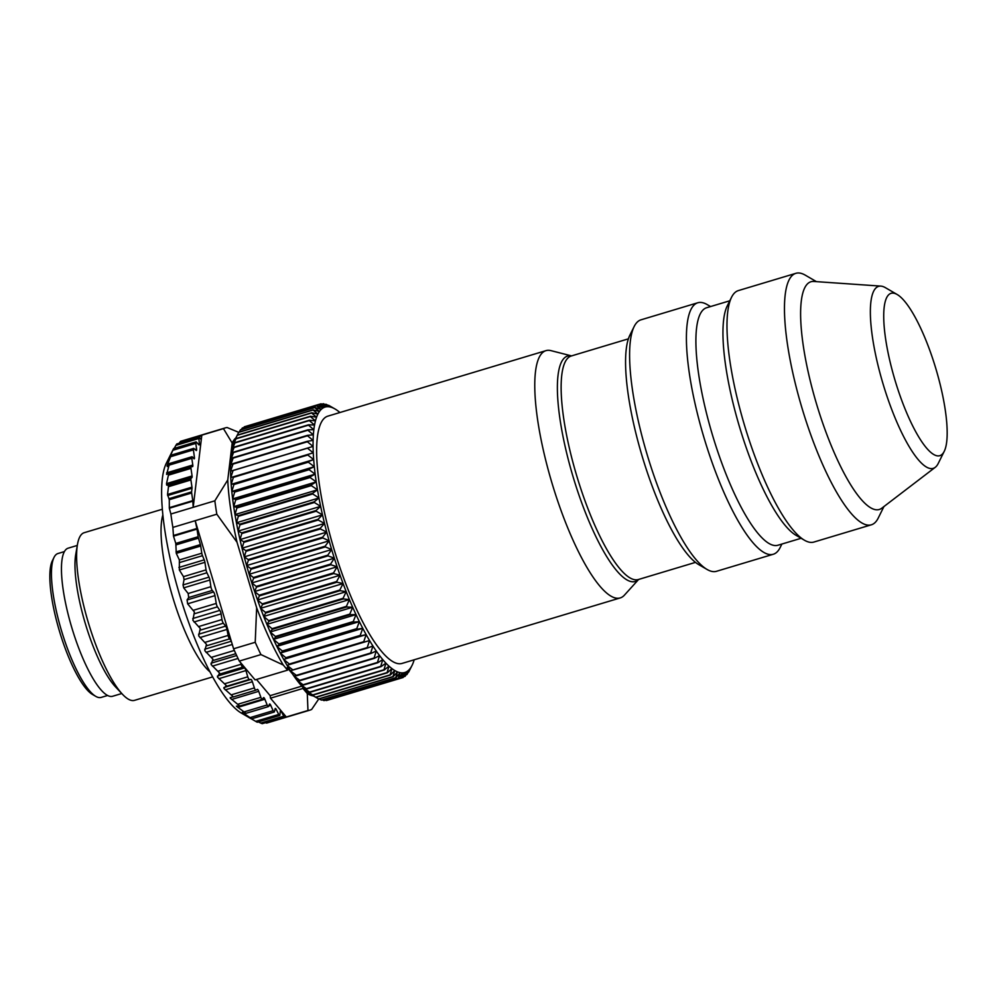 <?xml version="1.0" encoding="UTF-8"?>
<svg xmlns="http://www.w3.org/2000/svg" width="997" height="997" viewBox="0 0 997 997"><rect width="100%" height="100%" fill="white"/><g stroke="black" fill="none" stroke-linecap="round" stroke-linejoin="round"><path stroke-width="1.5" d="M95.774 696.367L92.447 694.435A72.208 18.083 -106.7 0 1 51.483 596.156A72.208 18.083 -106.7 0 1 52.33 560.825L54.037 557.373A75.124 18.806 73.3 0 0 53.153 594.062A75.124 18.806 73.3 0 0 53.153 594.125A75.124 18.806 73.3 0 0 95.774 696.367A75.124 18.806 73.3 0 0 101.171 697.414L107.614 695.482M77.292 545.434L68.157 548.176A77.305 19.354 73.3 0 0 66.712 608.369A77.305 19.354 73.3 0 0 100.323 689.077A77.305 19.354 73.3 0 0 112.624 696.267L121.759 693.526M162.324 509.243L84.209 532.697A87.524 21.909 73.3 0 0 77.479 544.399L75.735 554.457A77.305 19.354 73.3 0 0 76.732 585.9A77.305 19.354 73.3 0 0 113.845 685.014A77.305 19.354 73.3 0 0 115.49 686.858L122.481 694.286A87.524 21.909 73.3 0 0 134.545 700.343L212.66 676.888M77.479 544.399A87.524 21.909 73.3 0 0 78.613 579.992A87.524 21.909 73.3 0 0 120.625 692.192A87.524 21.909 73.3 0 0 122.481 694.286M209.956 671.841A87.524 21.909 -106.7 0 1 205.046 666.843A87.524 21.909 -106.7 0 1 163.034 554.644A87.524 21.909 -106.7 0 1 162.847 514.951M178.563 591.346A78.576 19.678 73.3 0 0 180.993 599.421M173.378 449.036L166.275 463.356A134.931 33.786 73.3 0 0 174.961 578.36A134.931 33.786 73.3 0 0 229.497 702.387A134.931 33.786 73.3 0 0 241.237 713.017L257.101 722.164M266.648 723.087L265.264 722.713M262.149 723.66L260.728 723.074L283.784 716.158A2.916 0.735 73.3 0 0 284.481 716.968A2.916 0.735 73.3 0 0 284.606 716.968A2.916 0.735 73.3 0 0 284.855 716.257L284.868 715.273L286.313 716.993A147.319 36.889 -106.7 0 0 288.295 716.619L309.942 710.126A147.319 36.889 -106.7 0 1 307.961 710.487L286.313 716.993M258.36 721.903L260.728 723.074M247.804 716.818L250.671 718.513M242.271 712.444L251.543 718.6L248.016 716.893M173.49 536.162L172.867 527.401L195.188 520.696L196.907 528.472A2.916 0.735 -106.7 0 1 197.02 529.095L173.49 536.162L175.796 543.44L176.282 553.36L179.36 559.94L179.348 569.997L183.498 576.652L184.046 579.631L183.024 584.94L183.71 587.869L188.184 593.514L188.67 597.527L187.075 599.945L187.635 603.821L194.403 611.996L192.87 620.284L200.272 628.509L198.677 635.849L206.491 644.349L204.784 650.655L212.959 659.266L211.09 664.488L219.589 673.062L217.483 677.125L226.269 685.525L223.901 688.404L232.924 696.467L230.232 698.137L239.43 705.726L236.389 706.188L245.586 713.042L242.408 712.294M284.868 715.273L270.499 698.187L302.963 688.441L302.776 687.245M302.963 688.441L307.288 693.576A135.654 33.96 73.3 0 0 313.419 695.956M235.915 437.82A135.654 33.96 73.3 0 0 232.176 443.029L227.765 479.931A135.654 33.96 73.3 0 0 230.693 509.168A135.654 33.96 73.3 0 0 237.024 542.256L256.653 607.734A135.654 33.96 73.3 0 0 283.248 664.999L287.572 670.146L287.198 667.616L292.37 673.773M312.41 695.37A138.571 34.696 -106.7 0 1 312.348 695.333A138.571 34.696 -106.7 0 1 312.26 695.283A138.571 34.696 -106.7 0 1 309.419 693.376A138.571 34.696 -106.7 0 1 306.465 690.909A138.571 34.696 -106.7 0 1 303.412 687.905A138.571 34.696 -106.7 0 1 300.259 684.378A138.571 34.696 -106.7 0 1 297.031 680.328A138.571 34.696 -106.7 0 1 293.741 675.792A138.571 34.696 -106.7 0 1 290.414 670.769A138.571 34.696 -106.7 0 1 287.036 665.298A138.571 34.696 -106.7 0 1 283.647 659.391A138.571 34.696 -106.7 0 1 280.257 653.085A138.571 34.696 -106.7 0 1 276.867 646.392A138.571 34.696 -106.7 0 1 273.502 639.351A138.571 34.696 -106.7 0 1 270.187 631.998A138.571 34.696 -106.7 0 1 266.909 624.346A138.571 34.696 -106.7 0 1 263.707 616.445A138.571 34.696 -106.7 0 1 260.578 608.32A138.571 34.696 -106.7 0 1 257.55 599.995A138.571 34.696 -106.7 0 1 254.621 591.533A138.571 34.696 -106.7 0 1 251.817 582.958A138.571 34.696 -106.7 0 1 249.15 574.297A138.571 34.696 -106.7 0 1 246.62 565.586A138.571 34.696 -106.7 0 1 244.24 556.887A138.571 34.696 -106.7 0 1 242.022 548.213A138.571 34.696 -106.7 0 1 239.99 539.601A138.571 34.696 -106.7 0 1 238.121 531.102A138.571 34.696 -106.7 0 1 236.451 522.752A138.571 34.696 -106.7 0 1 234.98 514.577A138.571 34.696 -106.7 0 1 233.734 506.725A138.571 34.696 -106.7 0 1 233.709 506.613A138.571 34.696 -106.7 0 1 232.65 498.911A138.571 34.696 -106.7 0 1 231.803 491.471A138.571 34.696 -106.7 0 1 231.179 484.355A138.571 34.696 -106.7 0 1 230.768 477.575A138.571 34.696 -106.7 0 1 230.581 471.182A138.571 34.696 -106.7 0 1 230.606 465.175A138.571 34.696 -106.7 0 1 230.868 459.592A138.571 34.696 -106.7 0 1 231.341 454.47A138.571 34.696 -106.7 0 1 232.039 449.809A138.571 34.696 -106.7 0 1 232.949 445.647A138.571 34.696 -106.7 0 1 234.071 441.995A138.571 34.696 -106.7 0 1 235.367 438.929A138.571 34.696 -106.7 0 1 235.392 438.854L238.669 432.374L313.058 410.029L317.906 414.091A138.571 34.696 73.3 0 0 316.572 417.22A138.571 34.696 73.3 0 0 315.451 420.871A138.571 34.696 73.3 0 0 314.541 425.034A138.571 34.696 73.3 0 0 313.843 429.695A138.571 34.696 73.3 0 0 313.37 434.829L307.537 435.328L233.148 457.66L230.868 459.592L233.497 452.563L307.886 430.23A142.945 35.792 -106.7 0 1 307.923 429.819L233.535 452.152L231.341 454.47L234.083 447.503L308.472 425.158L313.843 429.695L307.923 429.819M231.803 491.471L233.934 484.517L308.335 462.184L314.317 466.696L309.033 469.101L234.644 491.446L231.803 491.471L314.317 466.696A138.571 34.696 73.3 0 0 315.164 474.136L310.005 476.915L235.616 499.248L232.65 498.911L315.164 474.136A138.571 34.696 73.3 0 0 316.223 481.85A138.571 34.696 73.3 0 0 316.236 481.95A138.571 34.696 73.3 0 0 317.495 489.801A138.571 34.696 73.3 0 0 318.965 497.977A138.571 34.696 73.3 0 0 320.635 506.339A138.571 34.696 73.3 0 0 322.492 514.826A138.571 34.696 73.3 0 0 324.536 523.437A138.571 34.696 73.3 0 0 326.742 532.111A138.571 34.696 73.3 0 0 329.122 540.81A138.571 34.696 73.3 0 0 331.652 549.521A138.571 34.696 73.3 0 0 334.331 558.183A138.571 34.696 73.3 0 0 337.136 566.757A138.571 34.696 73.3 0 0 340.052 575.232A138.571 34.696 73.3 0 0 343.093 583.544A138.571 34.696 73.3 0 0 346.208 591.67A138.571 34.696 73.3 0 0 349.411 599.571A138.571 34.696 73.3 0 0 352.689 607.223A138.571 34.696 73.3 0 0 356.016 614.588A138.571 34.696 73.3 0 0 359.369 621.617A138.571 34.696 73.3 0 0 362.758 628.309A138.571 34.696 73.3 0 0 366.148 634.628A138.571 34.696 73.3 0 0 369.551 640.523A138.571 34.696 73.3 0 0 372.915 645.994A138.571 34.696 73.3 0 0 376.255 651.016A138.571 34.696 73.3 0 0 379.545 655.552A138.571 34.696 73.3 0 0 382.761 659.603A138.571 34.696 73.3 0 0 385.914 663.142A138.571 34.696 73.3 0 0 388.98 666.146A138.571 34.696 73.3 0 0 391.933 668.601A138.571 34.696 73.3 0 0 394.775 670.52A138.571 34.696 73.3 0 0 397.491 671.866A138.571 34.696 73.3 0 0 400.059 672.651A138.571 34.696 73.3 0 0 402.489 672.875A138.571 34.696 73.3 0 0 404.745 672.514A138.571 34.696 73.3 0 0 406.838 671.592A138.571 34.696 73.3 0 0 408.758 670.109A138.571 34.696 73.3 0 0 410.477 668.065A138.571 34.696 73.3 0 0 412.01 665.473A138.571 34.696 73.3 0 0 412.048 665.41A138.571 34.696 73.3 0 0 413.344 662.344A138.571 34.696 73.3 0 0 414.166 659.79M235.616 499.248A142.945 35.792 73.3 0 0 235.703 499.871L310.092 477.538A142.945 35.792 -106.7 0 1 310.005 476.915M310.092 477.538L316.223 481.85L311.201 484.991L236.812 507.323L233.709 506.613L235.703 499.871M308.335 462.184A142.945 35.792 -106.7 0 1 308.272 461.611L233.884 483.944A142.945 35.792 73.3 0 0 233.934 484.517M233.884 483.944L231.179 484.355L233.398 477.339L307.786 455.006L313.681 459.58A138.571 34.696 73.3 0 0 314.317 466.696M307.886 430.23L313.37 434.829A138.571 34.696 73.3 0 0 313.12 440.4A138.571 34.696 73.3 0 0 313.083 446.407A138.571 34.696 73.3 0 0 313.27 452.812L230.768 477.575L233.074 470.522L307.462 448.189L313.27 452.812A138.571 34.696 73.3 0 0 313.681 459.58L308.272 461.611M307.375 441.771L313.083 446.407L230.581 471.182L232.986 464.103L307.375 441.771A142.945 35.792 -106.7 0 1 307.375 441.285L232.986 463.617L230.606 465.175L233.124 458.109L307.512 435.776L313.12 440.4L307.375 441.285M545.97 350.645L327.839 416.148A129.087 32.328 73.3 0 0 321.022 494.886A129.087 32.328 73.3 0 0 364.217 624.733A129.087 32.328 73.3 0 0 381.589 651.452A129.087 32.328 73.3 0 0 402.078 663.416L620.221 597.926A129.087 32.328 -106.7 0 1 582.348 559.23A129.087 32.328 -106.7 0 1 537.707 420.41A129.087 32.328 -106.7 0 1 545.97 350.645A129.087 32.328 -106.7 0 1 551.005 350.645L571.543 355.904A117.671 29.461 -106.7 0 0 560.065 419.675A117.671 29.461 -106.7 0 0 596.717 538.305A117.671 29.461 -106.7 0 0 638.628 579.444L624.421 595.147A129.087 32.328 -106.7 0 1 620.221 597.926M339.915 412.509A138.571 34.696 73.3 0 0 337.983 410.963A138.571 34.696 73.3 0 0 335.142 409.044A138.571 34.696 73.3 0 0 335.054 408.994A138.571 34.696 73.3 0 0 332.425 407.698A138.571 34.696 73.3 0 0 329.857 406.913A138.571 34.696 73.3 0 0 327.427 406.689A138.571 34.696 73.3 0 0 325.172 407.038A138.571 34.696 73.3 0 0 323.078 407.96A138.571 34.696 73.3 0 0 321.159 409.455A138.571 34.696 73.3 0 0 319.439 411.499A138.571 34.696 73.3 0 0 317.906 414.091L311.7 412.758L237.311 435.091L235.367 438.929M707.072 569.461L698.735 564.614A123.989 31.044 -106.7 0 1 628.397 395.846A123.989 31.044 -106.7 0 1 629.855 335.191L634.142 326.555A131.28 32.864 73.3 0 0 632.597 390.774A131.28 32.864 73.3 0 0 642.554 438.294A131.28 32.864 73.3 0 0 707.072 569.461A131.28 32.864 73.3 0 0 716.507 571.293L773.311 554.245A131.28 32.864 -106.7 0 1 699.358 421.233A131.28 32.864 -106.7 0 1 689.401 373.725A131.28 32.864 -106.7 0 1 697.8 302.764A131.28 32.864 -106.7 0 1 707.222 304.608L710.574 306.553M697.8 302.764L640.996 319.825A131.28 32.864 73.3 0 0 634.142 326.555M781.885 544.05L780.165 547.515A131.28 32.864 -106.7 0 1 773.311 554.245M729.804 300.782L706.661 307.724A123.989 31.044 73.3 0 0 698.723 374.735A123.989 31.044 73.3 0 0 708.132 419.612A123.989 31.044 73.3 0 0 777.972 545.222L801.114 538.28M795.868 273.328L738.378 290.588A131.28 32.864 73.3 0 0 731.524 297.305L727.237 305.954A123.989 31.044 73.3 0 0 725.779 366.609A123.989 31.044 73.3 0 0 735.175 411.487A123.989 31.044 73.3 0 0 796.117 535.364L804.454 540.224A131.28 32.864 73.3 0 0 813.888 542.056L871.366 524.796A131.28 32.864 -106.7 0 1 797.413 391.796A131.28 32.864 -106.7 0 1 787.456 344.277A131.28 32.864 -106.7 0 1 795.868 273.328A131.28 32.864 -106.7 0 1 805.289 275.16L816.406 281.628M731.524 297.305A131.28 32.864 73.3 0 0 729.978 361.537A131.28 32.864 73.3 0 0 739.936 409.057A131.28 32.864 73.3 0 0 804.454 540.224M883.94 506.538L878.22 518.079A131.28 32.864 -106.7 0 1 871.366 524.796M880.874 286.114L813.764 281.453A118.88 29.76 73.3 0 0 803.32 345.996A118.88 29.76 73.3 0 0 812.331 389.029A118.88 29.76 73.3 0 0 881.834 508.158L935.273 467.294A95.014 23.791 -106.7 0 1 879.728 372.093A95.014 23.791 -106.7 0 1 872.525 337.696A95.014 23.791 -106.7 0 1 880.874 286.114A95.014 23.791 -106.7 0 1 885.423 287.684L897.163 294.501A84.745 21.224 73.3 0 0 885.648 339.13A84.745 21.224 73.3 0 0 892.078 369.8A84.745 21.224 73.3 0 0 944.246 451.317A84.745 21.224 73.3 0 0 945.243 409.854A84.745 21.224 73.3 0 0 897.163 294.501M944.246 451.317L938.214 463.48A95.014 23.791 -106.7 0 1 935.273 467.294M309.294 420.584L314.541 425.034L308.534 424.784L234.145 447.117L232.039 449.809L234.906 442.93L309.294 420.584A142.945 35.792 -106.7 0 1 309.369 420.248L234.98 442.593L232.949 445.647L235.94 438.867L310.341 416.534L315.451 420.871L309.369 420.248M311.587 413.007L316.572 417.22L310.428 416.235L236.04 438.568L234.071 441.995L237.199 435.34L311.587 413.007A142.945 35.792 -106.7 0 1 311.7 412.758M239.205 432.037L240.339 429.956L314.74 407.623L319.439 411.499L313.183 409.829L238.794 432.162A142.945 35.792 73.3 0 0 238.669 432.374M243.829 427.551L318.666 404.508L323.078 407.96L316.759 405.654L242.371 427.987A142.945 35.792 73.3 0 0 242.209 428.112L316.61 405.779L321.159 409.455L314.878 407.449L240.489 429.794A142.945 35.792 73.3 0 0 240.339 429.956M241.386 429.52L242.209 428.112M321.894 404.159L323.315 403.735L327.427 406.689L321.084 403.797A142.945 35.792 -106.7 0 0 320.909 403.835L325.172 407.038L318.841 404.433L244.439 426.766A142.945 35.792 73.3 0 0 244.277 426.841M318.853 404.446L320.909 403.835M328.225 405.43L326.106 404.296A142.945 35.792 -106.7 0 0 325.894 404.234L329.857 406.913L323.514 403.748A142.945 35.792 -106.7 0 0 323.315 403.735M325.022 404.495L325.894 404.234M328.611 405.305A142.945 35.792 -106.7 0 1 328.836 405.418L335.142 409.044M398.476 678.259A142.945 35.792 -106.7 0 1 398.277 678.247L323.888 700.579A142.945 35.792 73.3 0 0 324.087 700.592L398.476 678.259L402.489 672.875L400.707 678.197L326.318 700.53A142.945 35.792 73.3 0 0 326.505 700.505L400.894 678.172L404.745 672.514L402.962 677.561A142.945 35.792 -106.7 0 0 403.137 677.486L406.838 671.592L405.044 676.34A142.945 35.792 -106.7 0 0 405.193 676.228L408.758 670.109L406.926 674.545A142.945 35.792 -106.7 0 0 407.063 674.383L408.197 672.302M408.608 672.177A142.945 35.792 -106.7 0 0 408.733 671.966L411.549 666.395M405.044 676.34L403.586 676.776M406.926 674.545L406.016 674.819M326.318 700.53L325.508 700.168M328.574 699.894L402.962 677.561M393.179 676.689A142.945 35.792 -106.7 0 1 392.968 676.577L318.566 698.909A142.945 35.792 73.3 0 0 318.791 699.022L393.179 676.689L397.491 671.866L395.697 677.698L321.308 700.044L319.177 698.909M321.308 700.044A142.945 35.792 73.3 0 0 321.52 700.106L395.909 677.761L400.059 672.651L398.277 678.247M323.888 700.579L322.392 699.844M387.335 672.788L391.933 668.601L390.089 674.869L315.7 697.202L309.419 693.376L312.946 695.121L387.335 672.788A142.945 35.792 -106.7 0 1 387.098 672.589L312.709 694.921L306.465 690.909L309.843 692.329L384.231 669.984L388.98 666.146L387.098 672.589M318.566 698.909L312.26 695.283L315.924 697.364L390.326 675.019L394.775 670.52L392.968 676.577M381.028 666.632L385.914 663.142L383.982 669.747L309.593 692.08L303.412 687.905L306.64 688.977L381.028 666.632A142.945 35.792 -106.7 0 1 380.779 666.357L306.391 688.69L300.259 684.378L303.35 685.089L377.751 662.743L382.761 659.603L380.779 666.357M374.386 658.332L379.545 655.552L377.489 662.419L303.1 684.752L297.031 680.328L299.997 680.677L374.386 658.332A142.945 35.792 -106.7 0 1 374.124 657.97L299.736 680.303L293.741 675.792L296.583 675.754L370.971 653.421L376.255 651.016L374.124 657.97M367.507 648.025L372.915 645.994L370.697 653.01L296.308 675.355L290.414 670.769L367.507 648.025A142.945 35.792 -106.7 0 1 367.232 647.589L292.844 669.922L287.036 665.298L369.551 640.523L367.232 647.589M283.647 659.391L366.148 634.628L363.743 641.694L289.354 664.027L283.647 659.391L360.515 635.887A142.945 35.792 -106.7 0 1 360.241 635.376L285.852 657.708L280.257 653.085L282.625 651.527L357.026 629.194L362.758 628.309L360.241 635.376M287.036 665.298L369.551 640.523M276.867 646.392L359.369 621.617L356.752 628.646L282.35 650.991L276.867 646.392L279.148 644.461L353.536 622.116A142.945 35.792 -106.7 0 1 353.262 621.555L278.873 643.888L273.502 639.351L275.695 637.046L350.084 614.7L356.016 614.588L353.262 621.555M360.515 635.887L366.148 634.628M280.257 653.085L362.758 628.309M270.187 631.998L352.689 607.223L349.822 614.115L275.421 636.447L270.187 631.998L272.293 629.306L346.682 606.974A142.945 35.792 -106.7 0 1 346.42 606.35L272.031 628.683L266.909 624.346L268.941 621.293L343.329 598.948L349.411 599.571L346.42 606.35M353.536 622.116L359.369 621.617M273.502 639.351L356.016 614.588M263.707 616.445L346.208 591.67L343.08 598.312L268.692 620.645L263.707 616.445L265.676 613.03L340.064 590.685A142.945 35.792 -106.7 0 1 339.815 590.037L265.426 612.37L260.578 608.32L262.498 604.543L336.886 582.211L343.093 583.544L339.815 590.037M268.692 620.645A142.945 35.792 73.3 0 0 268.941 621.293M346.682 606.974L352.689 607.223M266.909 624.346L349.411 599.571M257.55 599.995L340.052 575.232L336.637 581.538L262.248 603.87L257.55 599.995L259.419 595.894L333.808 573.562A142.945 35.792 -106.7 0 1 333.571 572.876L259.183 595.209L254.621 591.533L256.453 587.096L330.842 564.763L337.136 566.757L333.571 572.876M262.248 603.87A142.945 35.792 73.3 0 0 262.498 604.543M340.064 590.685L346.208 591.67M260.578 608.32L343.093 583.544M251.817 582.958L334.331 558.183L330.618 564.065L256.229 586.41L251.817 582.958L253.624 578.21L328.013 555.865A142.945 35.792 -106.7 0 1 327.801 555.167L253.412 577.5L249.15 574.297L250.932 569.25L325.321 546.904L331.652 549.521L327.801 555.167M256.229 586.41A142.945 35.792 73.3 0 0 256.453 587.096M333.808 573.562L340.052 575.232M254.621 591.533L337.136 566.757M246.62 565.586L329.122 540.81L325.122 546.206L250.733 568.539L246.62 565.586L248.39 560.264L322.779 537.931A142.945 35.792 -106.7 0 1 322.592 537.221L248.203 559.554L244.24 556.887L246.022 551.291L320.411 528.958L326.742 532.111L322.592 537.221M250.733 568.539A142.945 35.792 73.3 0 0 250.932 569.25M328.013 555.865L334.331 558.183M249.15 574.297L331.652 549.521M242.022 548.213L324.536 523.437L320.224 528.26L245.835 550.593L242.022 548.213L243.816 542.368L318.205 520.035A142.945 35.792 -106.7 0 1 318.043 519.337L243.654 541.683L239.99 539.601L241.797 533.545L316.186 511.212L322.492 514.826L318.043 519.337M245.835 550.593A142.945 35.792 73.3 0 0 246.022 551.291M322.779 537.931L329.122 540.81M244.24 556.887L326.742 532.111M238.121 531.102L320.635 506.339L316.037 510.526L241.648 532.859L238.121 531.102L239.965 524.846L314.354 502.5A142.945 35.792 -106.7 0 1 314.217 501.827L239.828 524.16L236.451 522.752L238.333 516.309L312.722 493.964L318.965 497.977L314.217 501.827M241.648 532.859A142.945 35.792 73.3 0 0 241.797 533.545M318.205 520.035L324.536 523.437M239.99 539.601L322.492 514.826M234.98 514.577L317.495 489.801L312.609 493.303L238.221 515.648L234.98 514.577L236.912 507.972L311.301 485.626A142.945 35.792 -106.7 0 1 311.201 484.991M238.221 515.648A142.945 35.792 73.3 0 0 238.333 516.309M314.354 502.5L320.635 506.339M236.451 522.752L318.965 497.977M233.809 506.638L316.074 481.937M311.301 485.626L317.495 489.801M236.812 507.323A142.945 35.792 73.3 0 0 236.912 507.972M312.722 493.964A142.945 35.792 -106.7 0 1 312.609 493.303M239.828 524.16A142.945 35.792 73.3 0 0 239.965 524.846M316.186 511.212A142.945 35.792 -106.7 0 1 316.037 510.526M243.654 541.683A142.945 35.792 73.3 0 0 243.816 542.368M320.411 528.958A142.945 35.792 -106.7 0 1 320.224 528.26M248.203 559.554A142.945 35.792 73.3 0 0 248.39 560.264M325.321 546.904A142.945 35.792 -106.7 0 1 325.122 546.206M253.412 577.5A142.945 35.792 73.3 0 0 253.624 578.21M330.842 564.763A142.945 35.792 -106.7 0 1 330.618 564.065M259.183 595.209A142.945 35.792 73.3 0 0 259.419 595.894M336.886 582.211A142.945 35.792 -106.7 0 1 336.637 581.538M265.426 612.37A142.945 35.792 73.3 0 0 265.676 613.03M343.329 598.948A142.945 35.792 -106.7 0 1 343.08 598.312M272.031 628.683A142.945 35.792 73.3 0 0 272.293 629.306M231.179 484.355L313.681 459.58M232.65 498.911L234.706 492.044L309.095 469.712A142.945 35.792 -106.7 0 1 309.033 469.101M309.095 469.712L315.164 474.136M237.834 704.243L260.878 697.327L258.709 691.332A2.916 0.735 73.3 0 0 257.961 689.812A2.916 0.735 73.3 0 0 257.376 689.376L255.868 690.186A2.916 0.735 -106.7 0 1 255.83 690.198A2.916 0.735 -106.7 0 1 255.244 689.762A2.916 0.735 -106.7 0 1 254.385 687.905L252.353 681.736A2.916 0.735 73.3 0 0 251.63 680.079A2.916 0.735 73.3 0 0 250.957 679.431L249.262 679.468A2.916 0.735 -106.7 0 1 248.602 678.82A2.916 0.735 -106.7 0 1 247.767 676.826L245.91 670.57A2.916 0.735 73.3 0 0 245.212 668.8A2.916 0.735 73.3 0 0 244.514 667.94L242.62 667.217A2.916 0.735 -106.7 0 1 241.91 666.357A2.916 0.735 -106.7 0 1 241.112 664.264L240.738 662.793L255.107 679.892L287.572 670.146M260.878 697.327A2.916 0.735 73.3 0 0 261.75 699.022A2.916 0.735 73.3 0 0 262.211 699.296A2.916 0.735 73.3 0 0 262.323 699.209L263.544 697.676A2.916 0.735 -106.7 0 1 263.657 697.588A2.916 0.735 -106.7 0 1 264.118 697.863A2.916 0.735 -106.7 0 1 264.866 699.246L267.159 704.966A2.916 0.735 73.3 0 0 267.906 706.337A2.916 0.735 73.3 0 0 268.367 706.611A2.916 0.735 73.3 0 0 268.542 706.424L269.489 704.156A2.916 0.735 -106.7 0 1 269.664 703.982A2.916 0.735 -106.7 0 1 270 704.119A2.916 0.735 -106.7 0 1 270.748 705.328L273.128 710.699A2.916 0.735 73.3 0 0 273.863 711.895A2.916 0.735 73.3 0 0 274.212 712.045A2.916 0.735 73.3 0 0 274.424 711.721L275.097 708.767A2.916 0.735 -106.7 0 1 275.309 708.443A2.916 0.735 -106.7 0 1 275.533 708.493A2.916 0.735 -106.7 0 1 276.256 709.503L278.699 714.45A2.916 0.735 73.3 0 0 279.422 715.46A2.916 0.735 73.3 0 0 279.646 715.51A2.916 0.735 73.3 0 0 279.883 715.011L280.269 711.409A2.916 0.735 -106.7 0 1 280.506 710.898A2.916 0.735 -106.7 0 1 280.631 710.911A2.916 0.735 -106.7 0 1 281.328 711.721L283.784 716.158M270.499 698.187L270.125 695.657L301.792 686.148M256.503 679.468L270.125 695.657M232.924 696.467L232.824 697.102M318.741 698.997L311.675 709.403A147.319 36.889 -106.7 0 1 309.942 710.126M307.961 710.487L307.288 693.576M238.694 432.337L227.191 427.551A147.319 36.889 -106.7 0 0 225.21 427.925A147.319 36.889 -106.7 0 0 223.465 428.635L232.176 443.029M206.516 645.807L229.559 638.89L231.067 640.386L195.188 520.696L216.823 514.203A147.319 36.889 -106.7 0 1 215.776 507.548A147.319 36.889 -106.7 0 1 214.841 500.818L193.194 507.323L192.845 501.179L169.328 508.246L169.291 499.696L191.648 492.992A2.916 0.735 -106.7 0 1 191.598 491.895L192.022 488.231A2.916 0.735 73.3 0 0 191.972 487.147L190.913 479.956A2.916 0.735 -106.7 0 1 191.013 478.435L191.985 477.476A2.916 0.735 73.3 0 0 192.085 475.955L190.963 468.378A2.916 0.735 -106.7 0 1 191.15 466.808L192.583 466.596A2.916 0.735 73.3 0 0 192.608 466.584A2.916 0.735 73.3 0 0 192.795 465.013L191.798 458.321A2.916 0.735 -106.7 0 1 191.985 456.751A2.916 0.735 -106.7 0 1 192.458 457.025L193.754 458.57A2.916 0.735 73.3 0 0 194.216 458.832A2.916 0.735 73.3 0 0 194.415 457.361L193.406 449.871A2.916 0.735 73.3 0 1 193.43 448.613A2.916 0.735 73.3 0 1 193.617 448.401A2.916 0.735 73.3 0 1 193.929 448.513L196.073 450.37A2.916 0.735 -106.7 0 0 196.384 450.494A2.916 0.735 -106.7 0 0 196.571 450.283A2.916 0.735 -106.7 0 0 196.583 448.974L195.798 443.391A2.916 0.735 73.3 0 1 195.873 441.97A2.916 0.735 73.3 0 1 195.985 441.87A2.916 0.735 73.3 0 1 196.421 442.107L198.702 444.674A2.916 0.735 -106.7 0 0 199.126 444.911A2.916 0.735 -106.7 0 0 199.25 444.812A2.916 0.735 -106.7 0 0 199.363 443.69L198.864 438.493A2.916 0.735 73.3 0 1 199.039 437.297A2.916 0.735 73.3 0 1 199.088 437.272A2.916 0.735 73.3 0 1 199.649 437.671L201.257 439.876L193.194 507.323L170.873 514.016A147.319 36.889 73.3 0 0 172.867 527.401M227.765 479.931L214.841 500.818M197.02 529.095L198.154 536.722A2.916 0.735 73.3 0 0 198.478 538.143L200.409 544.599A2.916 0.735 -106.7 0 1 200.721 546.02L201.793 553.21A2.916 0.735 73.3 0 0 202.491 555.678L204.223 559.853A2.916 0.735 -106.7 0 1 204.921 562.32L206.043 569.885A2.916 0.735 73.3 0 0 206.915 572.764L209.009 577.138A2.916 0.735 -106.7 0 1 209.893 580.017L210.878 586.697A2.916 0.735 73.3 0 0 212.286 590.436L213.582 591.981A2.916 0.735 -106.7 0 1 214.966 595.62L216.237 603.422A2.916 0.735 -106.7 0 0 216.723 605.291A2.916 0.735 -106.7 0 0 217.458 606.849L219.851 610.388A2.916 0.735 73.3 0 1 220.599 611.959A2.916 0.735 73.3 0 1 221.085 613.865L221.982 619.573A2.916 0.735 -106.7 0 0 222.593 621.804A2.916 0.735 -106.7 0 0 223.34 623.225L225.658 626.116A2.916 0.735 73.3 0 1 226.406 627.524A2.916 0.735 73.3 0 1 226.967 629.443L228.126 635.425A2.916 0.735 -106.7 0 0 228.811 637.644A2.916 0.735 -106.7 0 0 229.559 638.89M260.927 654.58A147.319 36.889 -106.7 0 1 255.22 642.292L233.585 648.785A147.319 36.889 73.3 0 0 235.217 652.424A147.319 36.889 73.3 0 0 239.292 661.086L260.927 654.58L283.248 664.999M256.653 607.734L255.22 642.292M239.292 661.086L240.738 662.793M231.067 640.386L233.585 648.785M216.823 514.203L237.024 542.256M223.465 428.635L201.83 435.141L201.257 439.876M169.266 507.685L192.782 500.619L191.648 492.992M191.15 466.808A2.916 0.735 -106.7 0 1 191.175 466.808L168.294 473.675L168.418 475.158L190.963 468.378M168.418 475.158L166.511 483.632L166.673 485.078L168.206 485.277L168.481 486.686L167.533 494.487L169.291 499.696M168.294 473.675L166.574 474.398M166.599 474.398L169.104 465.138L191.798 458.321M168.842 464.116L169.104 465.138L168.842 464.116L167.247 466.521L167.085 465.574L170.599 456.713L193.406 449.871M167.247 466.521L167.085 465.574L168.069 465.275M201.83 435.141A147.319 36.889 -106.7 0 1 202.852 434.667A147.319 36.889 -106.7 0 1 203.562 434.418L225.21 427.925M179.086 443.279L180.544 441.359L202.865 434.655M199.088 437.272L176.743 443.977L174.126 448.438M173.54 448.675L169.914 456.975M168.842 458.608L169.502 457.1M168.992 458.508L170.873 455.442L170.599 456.713M170.873 514.016L169.328 508.246M64.406 551.59L57.963 553.522A75.124 18.806 73.3 0 0 54.037 557.373M230.232 698.137L230.257 697.514M628.384 338.843L571.256 355.991A116.699 29.212 73.3 0 0 563.791 419.064A116.699 29.212 73.3 0 0 604.145 544.549A116.699 29.212 73.3 0 0 638.379 579.519L695.495 562.37M231.628 699.47L258.709 691.332M232.924 697.065L255.793 690.198M231.341 694.822L254.385 687.905M225.272 689.862L252.353 681.736M223.876 687.556L250.957 679.431M226.219 686.385L249.262 679.468M224.711 683.743L247.767 676.826M218.829 678.695L245.91 670.57M219.564 674.146L242.62 667.217M237.785 707.372L264.866 699.246M244.115 711.883L267.159 704.966M243.667 713.453L244.801 713.117M268.754 705.926L270.748 705.328M250.073 717.616L273.128 710.699M274.823 709.939L276.256 709.503M255.643 721.367L278.699 714.45M280.207 712.057L281.328 711.721M212.386 666.133L238.021 658.444M211.003 663.229L236.65 655.528M212.972 660.55L235.803 653.696M211.489 657.31L234.32 650.455M206.043 652.362L232.289 644.473M204.684 649.221L231.316 641.221M205.083 642.342L228.126 635.425M199.886 637.569L226.967 629.443M198.577 634.242L225.658 626.116M200.297 630.141L223.34 623.225M198.926 626.49L221.982 619.573M194.004 622.003L221.085 613.865M192.77 618.526L219.851 610.388M194.415 613.766L217.458 606.849M188.67 597.527L212.286 590.436M188.184 593.514L210.878 586.697M184.046 579.631L206.915 572.764M183.498 576.652L206.043 569.885M179.684 562.52L202.491 555.678M179.36 559.94L201.793 553.21M176.008 544.885L198.478 538.143M175.796 543.44L198.154 536.722M173.378 535.526L196.907 528.472M175.995 551.927L200.409 544.599M176.282 553.36L200.721 546.02M178.912 567.455L204.223 559.853M179.348 569.997L204.921 562.32M183.024 584.94L209.009 577.138M183.71 587.869L209.893 580.017M187.075 599.945L213.582 591.981M187.635 603.821L214.966 595.62M193.418 610.276L216.237 603.422M169.129 498.65L191.598 491.895M167.621 495.559L192.022 488.231M167.533 494.487L191.972 487.147M168.481 486.686L190.913 479.956M168.206 485.277L191.013 478.435M166.673 485.078L191.985 477.476M166.511 483.632L192.085 475.955M168.356 473.65L191.125 466.82M166.624 472.865L192.795 465.013M193.082 457.773L194.415 457.361M179.572 442.531L201.743 435.876M175.808 445.41L198.864 438.493M198.141 444.051L199.363 443.69M172.743 450.308L195.798 443.391M195.001 449.448L196.583 448.974M284.718 716.868L285.915 716.507M218.069 671.18L241.112 664.264M217.433 676.078L244.514 667.94M239.454 706.125L262.211 699.296M232.874 697.09L255.83 690.198M245.773 713.391L268.367 706.611M251.743 718.787L274.212 712.045M257.263 722.227L279.646 715.51M262.273 723.672L284.606 716.968M169.34 463.555L191.985 456.751M266.685 723.087L287.572 716.806M171.098 455.155L193.617 448.401M173.578 448.6L195.985 441.87"/></g></svg>
